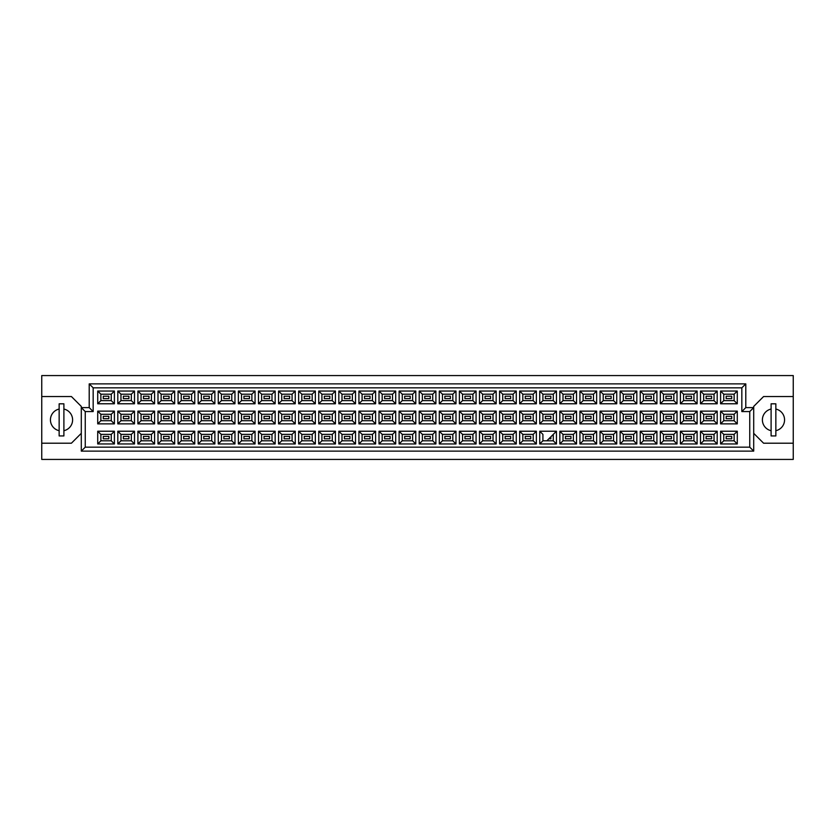 <?xml version="1.0" encoding="UTF-8"?>
<svg xmlns="http://www.w3.org/2000/svg" width="835" height="835" viewBox="0 0 835 835"><rect width="100%" height="100%" fill="white"/><g stroke="black" fill="none" stroke-linecap="round" stroke-linejoin="round"><path stroke-width="1.25" d="M771.102 409.056A11.074 11.074 0 0 0 771.102 430.693M41.75 443.208L41.75 459.427L793.25 459.427L793.25 375.573L41.75 375.573L41.75 443.208L71.413 443.208L81.298 433.323M753.702 433.323L763.587 443.208L793.25 443.208M59.149 409.056A11.074 11.074 0 0 0 59.149 430.693M793.25 396.541L763.587 396.541L753.702 406.426L753.702 451.119L81.298 451.119L81.298 406.426L71.413 396.541L41.75 396.541M85.254 411.571L81.298 407.616L89.209 407.616L89.209 383.881L745.791 383.881L745.791 407.616L753.702 407.616L749.746 411.571L741.835 411.571L741.835 387.837L93.165 387.837L93.165 411.571L85.254 411.571L85.254 447.163L749.746 447.163L749.746 411.571M63.898 430.693A11.074 11.074 0 0 0 63.898 409.056M775.851 430.693A11.074 11.074 0 0 0 775.851 409.056M731.71 438.782L726.168 438.782L726.168 436.402L731.71 436.402L731.71 438.782L726.168 438.782L726.168 436.402L731.71 436.402L731.71 438.782M731.71 418.69L726.168 418.69L726.168 416.31L731.71 416.31L731.71 418.69L726.168 418.69L726.168 416.31L731.71 416.31L731.71 418.69M731.71 398.598L726.168 398.598L726.168 396.218L731.71 396.218L731.71 398.598L726.168 398.598L726.168 396.218L731.71 396.218L731.71 398.598M711.618 438.782L706.076 438.782L706.076 436.402L711.618 436.402L711.618 438.782L706.076 438.782L706.076 436.402L711.618 436.402L711.618 438.782M711.618 418.69L706.076 418.69L706.076 416.31L711.618 416.31L711.618 418.69L706.076 418.69L706.076 416.31L711.618 416.31L711.618 418.69M711.618 398.598L706.076 398.598L706.076 396.218L711.618 396.218L711.618 398.598L706.076 398.598L706.076 396.218L711.618 396.218L711.618 398.598M691.516 438.782L685.984 438.782L685.984 436.402L691.516 436.402L691.516 438.782L685.984 438.782L685.984 436.402L691.516 436.402L691.516 438.782M691.516 418.69L685.984 418.69L685.984 416.31L691.516 416.31L691.516 418.69L685.984 418.69L685.984 416.31L691.516 416.31L691.516 418.69M691.516 398.598L685.984 398.598L685.984 396.218L691.516 396.218L691.516 398.598L685.984 398.598L685.984 396.218L691.516 396.218L691.516 398.598M671.423 438.782L665.892 438.782L665.892 436.402L671.423 436.402L671.423 438.782L665.892 438.782L665.892 436.402L671.423 436.402L671.423 438.782M671.423 418.69L665.892 418.69L665.892 416.31L671.423 416.31L671.423 418.69L665.892 418.69L665.892 416.31L671.423 416.31L671.423 418.69M671.423 398.598L665.892 398.598L665.892 396.218L671.423 396.218L671.423 398.598L665.892 398.598L665.892 396.218L671.423 396.218L671.423 398.598M651.331 438.782L645.799 438.782L645.799 436.402L651.331 436.402L651.331 438.782L645.799 438.782L645.799 436.402L651.331 436.402L651.331 438.782M651.331 418.69L645.799 418.69L645.799 416.31L651.331 416.31L651.331 418.69L645.799 418.69L645.799 416.31L651.331 416.31L651.331 418.69M651.331 398.598L645.799 398.598L645.799 396.218L651.331 396.218L651.331 398.598L645.799 398.598L645.799 396.218L651.331 396.218L651.331 398.598M631.239 438.782L625.707 438.782L625.707 436.402L631.239 436.402L631.239 438.782L625.707 438.782L625.707 436.402L631.239 436.402L631.239 438.782M631.239 418.69L625.707 418.69L625.707 416.31L631.239 416.31L631.239 418.69L625.707 418.69L625.707 416.31L631.239 416.31L631.239 418.69M631.239 398.598L625.707 398.598L625.707 396.218L631.239 396.218L631.239 398.598L625.707 398.598L625.707 396.218L631.239 396.218L631.239 398.598M611.147 438.782L605.615 438.782L605.615 436.402L611.147 436.402L611.147 438.782L605.615 438.782L605.615 436.402L611.147 436.402L611.147 438.782M611.147 418.69L605.615 418.69L605.615 416.31L611.147 416.31L611.147 418.69L605.615 418.69L605.615 416.31L611.147 416.31L611.147 418.69M611.147 398.598L605.615 398.598L605.615 396.218L611.147 396.218L611.147 398.598L605.615 398.598L605.615 396.218L611.147 396.218L611.147 398.598M591.055 438.782L585.523 438.782L585.523 436.402L591.055 436.402L591.055 438.782L585.523 438.782L585.523 436.402L591.055 436.402L591.055 438.782M591.055 418.69L585.523 418.69L585.523 416.31L591.055 416.31L591.055 418.69L585.523 418.69L585.523 416.31L591.055 416.31L591.055 418.69M591.055 398.598L585.523 398.598L585.523 396.218L591.055 396.218L591.055 398.598L585.523 398.598L585.523 396.218L591.055 396.218L591.055 398.598M570.963 438.782L565.431 438.782L565.431 436.402L570.963 436.402L570.963 438.782L565.431 438.782L565.431 436.402L570.963 436.402L570.963 438.782M570.963 418.69L565.431 418.69L565.431 416.31L570.963 416.31L570.963 418.69L565.431 418.69L565.431 416.31L570.963 416.31L570.963 418.69M570.963 398.598L565.431 398.598L565.431 396.218L570.963 396.218L570.963 398.598L565.431 398.598L565.431 396.218L570.963 396.218L570.963 398.598M550.87 438.782L548.898 438.782L550.87 438.782L550.87 436.799L550.87 438.782M550.87 418.69L545.338 418.69L545.338 416.31L550.87 416.31L550.87 418.69L545.338 418.69L545.338 416.31L550.87 416.31L550.87 418.69M550.87 398.598L545.338 398.598L545.338 396.218L550.87 396.218L550.87 398.598L545.338 398.598L545.338 396.218L550.87 396.218L550.87 398.598M530.778 438.782L525.246 438.782L525.246 436.402L530.778 436.402L530.778 438.782L525.246 438.782L525.246 436.402L530.778 436.402L530.778 438.782M530.778 418.69L525.246 418.69L525.246 416.31L530.778 416.31L530.778 418.69L525.246 418.69L525.246 416.31L530.778 416.31L530.778 418.69M530.778 398.598L525.246 398.598L525.246 396.218L530.778 396.218L530.778 398.598L525.246 398.598L525.246 396.218L530.778 396.218L530.778 398.598M510.686 438.782L505.144 438.782L505.144 436.402L510.686 436.402L510.686 438.782L505.144 438.782L505.144 436.402L510.686 436.402L510.686 438.782M510.686 418.69L505.144 418.69L505.144 416.31L510.686 416.31L510.686 418.69L505.144 418.69L505.144 416.31L510.686 416.31L510.686 418.69M510.686 398.598L505.144 398.598L505.144 396.218L510.686 396.218L510.686 398.598L505.144 398.598L505.144 396.218L510.686 396.218L510.686 398.598M490.594 438.782L485.052 438.782L485.052 436.402L490.594 436.402L490.594 438.782L485.052 438.782L485.052 436.402L490.594 436.402L490.594 438.782M490.594 418.69L485.052 418.69L485.052 416.31L490.594 416.31L490.594 418.69L485.052 418.69L485.052 416.31L490.594 416.31L490.594 418.69M490.594 398.598L485.052 398.598L485.052 396.218L490.594 396.218L490.594 398.598L485.052 398.598L485.052 396.218L490.594 396.218L490.594 398.598M470.502 438.782L464.959 438.782L464.959 436.402L470.502 436.402L470.502 438.782L464.959 438.782L464.959 436.402L470.502 436.402L470.502 438.782M470.502 418.69L464.959 418.69L464.959 416.31L470.502 416.31L470.502 418.69L464.959 418.69L464.959 416.31L470.502 416.31L470.502 418.69M470.502 398.598L464.959 398.598L464.959 396.218L470.502 396.218L470.502 398.598L464.959 398.598L464.959 396.218L470.502 396.218L470.502 398.598M450.409 438.782L444.867 438.782L444.867 436.402L450.409 436.402L450.409 438.782L444.867 438.782L444.867 436.402L450.409 436.402L450.409 438.782M450.409 418.69L444.867 418.69L444.867 416.31L450.409 416.31L450.409 418.69L444.867 418.69L444.867 416.31L450.409 416.31L450.409 418.69M450.409 398.598L444.867 398.598L444.867 396.218L450.409 396.218L450.409 398.598L444.867 398.598L444.867 396.218L450.409 396.218L450.409 398.598M430.317 438.782L424.775 438.782L424.775 436.402L430.317 436.402L430.317 438.782L424.775 438.782L424.775 436.402L430.317 436.402L430.317 438.782M430.317 418.69L424.775 418.69L424.775 416.31L430.317 416.31L430.317 418.69L424.775 418.69L424.775 416.31L430.317 416.31L430.317 418.69M430.317 398.598L424.775 398.598L424.775 396.218L430.317 396.218L430.317 398.598L424.775 398.598L424.775 396.218L430.317 396.218L430.317 398.598M410.225 438.782L404.683 438.782L404.683 436.402L410.225 436.402L410.225 438.782L404.683 438.782L404.683 436.402L410.225 436.402L410.225 438.782M410.225 418.69L404.683 418.69L404.683 416.31L410.225 416.31L410.225 418.69L404.683 418.69L404.683 416.31L410.225 416.31L410.225 418.69M410.225 398.598L404.683 398.598L404.683 396.218L410.225 396.218L410.225 398.598L404.683 398.598L404.683 396.218L410.225 396.218L410.225 398.598M390.133 438.782L384.591 438.782L384.591 436.402L390.133 436.402L390.133 438.782L384.591 438.782L384.591 436.402L390.133 436.402L390.133 438.782M390.133 418.69L384.591 418.69L384.591 416.31L390.133 416.31L390.133 418.69L384.591 418.69L384.591 416.31L390.133 416.31L390.133 418.69M390.133 398.598L384.591 398.598L384.591 396.218L390.133 396.218L390.133 398.598L384.591 398.598L384.591 396.218L390.133 396.218L390.133 398.598M370.041 438.782L364.498 438.782L364.498 436.402L370.041 436.402L370.041 438.782L364.498 438.782L364.498 436.402L370.041 436.402L370.041 438.782M370.041 418.69L364.498 418.69L364.498 416.31L370.041 416.31L370.041 418.69L364.498 418.69L364.498 416.31L370.041 416.31L370.041 418.69M370.041 398.598L364.498 398.598L364.498 396.218L370.041 396.218L370.041 398.598L364.498 398.598L364.498 396.218L370.041 396.218L370.041 398.598M349.948 438.782L344.406 438.782L344.406 436.402L349.948 436.402L349.948 438.782L344.406 438.782L344.406 436.402L349.948 436.402L349.948 438.782M349.948 418.69L344.406 418.69L344.406 416.31L349.948 416.31L349.948 418.69L344.406 418.69L344.406 416.31L349.948 416.31L349.948 418.69M349.948 398.598L344.406 398.598L344.406 396.218L349.948 396.218L349.948 398.598L344.406 398.598L344.406 396.218L349.948 396.218L349.948 398.598M329.856 438.782L324.314 438.782L324.314 436.402L329.856 436.402L329.856 438.782L324.314 438.782L324.314 436.402L329.856 436.402L329.856 438.782M329.856 418.69L324.314 418.69L324.314 416.31L329.856 416.31L329.856 418.69L324.314 418.69L324.314 416.31L329.856 416.31L329.856 418.69M329.856 398.598L324.314 398.598L324.314 396.218L329.856 396.218L329.856 398.598L324.314 398.598L324.314 396.218L329.856 396.218L329.856 398.598M309.754 438.782L304.222 438.782L304.222 436.402L309.754 436.402L309.754 438.782L304.222 438.782L304.222 436.402L309.754 436.402L309.754 438.782M309.754 418.69L304.222 418.69L304.222 416.31L309.754 416.31L309.754 418.69L304.222 418.69L304.222 416.31L309.754 416.31L309.754 418.69M309.754 398.598L304.222 398.598L304.222 396.218L309.754 396.218L309.754 398.598L304.222 398.598L304.222 396.218L309.754 396.218L309.754 398.598M289.661 438.782L284.13 438.782L284.13 436.402L289.661 436.402L289.661 438.782L284.13 438.782L284.13 436.402L289.661 436.402L289.661 438.782M289.661 418.69L284.13 418.69L284.13 416.31L289.661 416.31L289.661 418.69L284.13 418.69L284.13 416.31L289.661 416.31L289.661 418.69M289.661 398.598L284.13 398.598L284.13 396.218L289.661 396.218L289.661 398.598L284.13 398.598L284.13 396.218L289.661 396.218L289.661 398.598M269.569 438.782L264.037 438.782L264.037 436.402L269.569 436.402L269.569 438.782L264.037 438.782L264.037 436.402L269.569 436.402L269.569 438.782M269.569 418.69L264.037 418.69L264.037 416.31L269.569 416.31L269.569 418.69L264.037 418.69L264.037 416.31L269.569 416.31L269.569 418.69M269.569 398.598L264.037 398.598L264.037 396.218L269.569 396.218L269.569 398.598L264.037 398.598L264.037 396.218L269.569 396.218L269.569 398.598M249.477 438.782L243.945 438.782L243.945 436.402L249.477 436.402L249.477 438.782L243.945 438.782L243.945 436.402L249.477 436.402L249.477 438.782M249.477 418.69L243.945 418.69L243.945 416.31L249.477 416.31L249.477 418.69L243.945 418.69L243.945 416.31L249.477 416.31L249.477 418.69M249.477 398.598L243.945 398.598L243.945 396.218L249.477 396.218L249.477 398.598L243.945 398.598L243.945 396.218L249.477 396.218L249.477 398.598M229.385 438.782L223.853 438.782L223.853 436.402L229.385 436.402L229.385 438.782L223.853 438.782L223.853 436.402L229.385 436.402L229.385 438.782M229.385 418.69L223.853 418.69L223.853 416.31L229.385 416.31L229.385 418.69L223.853 418.69L223.853 416.31L229.385 416.31L229.385 418.69M229.385 398.598L223.853 398.598L223.853 396.218L229.385 396.218L229.385 398.598L223.853 398.598L223.853 396.218L229.385 396.218L229.385 398.598M209.293 438.782L203.761 438.782L203.761 436.402L209.293 436.402L209.293 438.782L203.761 438.782L203.761 436.402L209.293 436.402L209.293 438.782M209.293 418.69L203.761 418.69L203.761 416.31L209.293 416.31L209.293 418.69L203.761 418.69L203.761 416.31L209.293 416.31L209.293 418.69M209.293 398.598L203.761 398.598L203.761 396.218L209.293 396.218L209.293 398.598L203.761 398.598L203.761 396.218L209.293 396.218L209.293 398.598M189.201 438.782L183.669 438.782L183.669 436.402L189.201 436.402L189.201 438.782L183.669 438.782L183.669 436.402L189.201 436.402L189.201 438.782M189.201 418.69L183.669 418.69L183.669 416.31L189.201 416.31L189.201 418.69L183.669 418.69L183.669 416.31L189.201 416.31L189.201 418.69M189.201 398.598L183.669 398.598L183.669 396.218L189.201 396.218L189.201 398.598L183.669 398.598L183.669 396.218L189.201 396.218L189.201 398.598M169.108 438.782L163.576 438.782L163.576 436.402L169.108 436.402L169.108 438.782L163.576 438.782L163.576 436.402L169.108 436.402L169.108 438.782M169.108 418.69L163.576 418.69L163.576 416.31L169.108 416.31L169.108 418.69L163.576 418.69L163.576 416.31L169.108 416.31L169.108 418.69M169.108 398.598L163.576 398.598L163.576 396.218L169.108 396.218L169.108 398.598L163.576 398.598L163.576 396.218L169.108 396.218L169.108 398.598M149.016 438.782L143.484 438.782L143.484 436.402L149.016 436.402L149.016 438.782L143.484 438.782L143.484 436.402L149.016 436.402L149.016 438.782M149.016 418.69L143.484 418.69L143.484 416.31L149.016 416.31L149.016 418.69L143.484 418.69L143.484 416.31L149.016 416.31L149.016 418.69M149.016 398.598L143.484 398.598L143.484 396.218L149.016 396.218L149.016 398.598L143.484 398.598L143.484 396.218L149.016 396.218L149.016 398.598M128.924 438.782L123.382 438.782L123.382 436.402L128.924 436.402L128.924 438.782L123.382 438.782L123.382 436.402L128.924 436.402L128.924 438.782M128.924 418.69L123.382 418.69L123.382 416.31L128.924 416.31L128.924 418.69L123.382 418.69L123.382 416.31L128.924 416.31L128.924 418.69M128.924 398.598L123.382 398.598L123.382 396.218L128.924 396.218L128.924 398.598L123.382 398.598L123.382 396.218L128.924 396.218L128.924 398.598M108.832 438.782L103.289 438.782L103.289 436.402L108.832 436.402L108.832 438.782L103.289 438.782L103.289 436.402L108.832 436.402L108.832 438.782M108.832 418.69L103.289 418.69L103.289 416.31L108.832 416.31L108.832 418.69L103.289 418.69L103.289 416.31L108.832 416.31L108.832 418.69M108.832 398.598L103.289 398.598L103.289 396.218L108.832 396.218L108.832 398.598L103.289 398.598L103.289 396.218L108.832 396.218L108.832 398.598M100.878 394.203L100.878 400.612L111.243 400.612L111.243 394.203L100.878 394.203L97.716 391.041L114.405 391.041L114.405 403.775L111.243 400.612M111.243 394.203L114.405 391.041M737.284 443.959L720.595 443.959L720.595 431.225L737.284 431.225L737.284 443.959L734.122 440.796L734.122 434.388L723.757 434.388L723.757 440.796L734.122 440.796M737.284 423.867L720.595 423.867L720.595 411.133L737.284 411.133L737.284 423.867L734.122 420.704L734.122 414.296L723.757 414.296L723.757 420.704L734.122 420.704M737.284 403.775L720.595 403.775L720.595 391.041L737.284 391.041L737.284 403.775L734.122 400.612L734.122 394.203L723.757 394.203L723.757 400.612L734.122 400.612M717.192 443.959L700.502 443.959L700.502 431.225L717.192 431.225L717.192 443.959L714.029 440.796L714.029 434.388L703.665 434.388L703.665 440.796L714.029 440.796M717.192 423.867L700.502 423.867L700.502 411.133L717.192 411.133L717.192 423.867L714.029 420.704L714.029 414.296L703.665 414.296L703.665 420.704L714.029 420.704M717.192 403.775L700.502 403.775L700.502 391.041L717.192 391.041L717.192 403.775L714.029 400.612L714.029 394.203L703.665 394.203L703.665 400.612L714.029 400.612M697.1 443.959L680.41 443.959L680.41 431.225L697.1 431.225L697.1 443.959L693.937 440.796L693.937 434.388L683.573 434.388L683.573 440.796L693.937 440.796M697.1 423.867L680.41 423.867L680.41 411.133L697.1 411.133L697.1 423.867L693.937 420.704L693.937 414.296L683.573 414.296L683.573 420.704L693.937 420.704M697.1 403.775L680.41 403.775L680.41 391.041L697.1 391.041L697.1 403.775L693.937 400.612L693.937 394.203L683.573 394.203L683.573 400.612L693.937 400.612M677.008 443.959L660.318 443.959L660.318 431.225L677.008 431.225L677.008 443.959L673.845 440.796L673.845 434.388L663.481 434.388L663.481 440.796L673.845 440.796M677.008 423.867L660.318 423.867L660.318 411.133L677.008 411.133L677.008 423.867L673.845 420.704L673.845 414.296L663.481 414.296L663.481 420.704L673.845 420.704M677.008 403.775L660.318 403.775L660.318 391.041L677.008 391.041L677.008 403.775L673.845 400.612L673.845 394.203L663.481 394.203L663.481 400.612L673.845 400.612M656.915 443.959L640.226 443.959L640.226 431.225L656.915 431.225L656.915 443.959L653.753 440.796L653.753 434.388L643.388 434.388L643.388 440.796L653.753 440.796M656.915 423.867L640.226 423.867L640.226 411.133L656.915 411.133L656.915 423.867L653.753 420.704L653.753 414.296L643.388 414.296L643.388 420.704L653.753 420.704M656.915 403.775L640.226 403.775L640.226 391.041L656.915 391.041L656.915 403.775L653.753 400.612L653.753 394.203L643.388 394.203L643.388 400.612L653.753 400.612M636.823 443.959L620.123 443.959L620.123 431.225L636.823 431.225L636.823 443.959L633.65 440.796L633.65 434.388L623.296 434.388L623.296 440.796L633.65 440.796M636.823 423.867L620.123 423.867L620.123 411.133L636.823 411.133L636.823 423.867L633.65 420.704L633.65 414.296L623.296 414.296L623.296 420.704L633.65 420.704M636.823 403.775L620.123 403.775L620.123 391.041L636.823 391.041L636.823 403.775L633.65 400.612L633.65 394.203L623.296 394.203L623.296 400.612L633.65 400.612M616.731 443.959L600.031 443.959L600.031 431.225L616.731 431.225L616.731 443.959L613.558 440.796L613.558 434.388L603.204 434.388L603.204 440.796L613.558 440.796M616.731 423.867L600.031 423.867L600.031 411.133L616.731 411.133L616.731 423.867L613.558 420.704L613.558 414.296L603.204 414.296L603.204 420.704L613.558 420.704M616.731 403.775L600.031 403.775L600.031 391.041L616.731 391.041L616.731 403.775L613.558 400.612L613.558 394.203L603.204 394.203L603.204 400.612L613.558 400.612M596.639 443.959L579.939 443.959L579.939 431.225L596.639 431.225L596.639 443.959L593.466 440.796L593.466 434.388L583.112 434.388L583.112 440.796L593.466 440.796M596.639 423.867L579.939 423.867L579.939 411.133L596.639 411.133L596.639 423.867L593.466 420.704L593.466 414.296L583.112 414.296L583.112 420.704L593.466 420.704M596.639 403.775L579.939 403.775L579.939 391.041L596.639 391.041L596.639 403.775L593.466 400.612L593.466 394.203L583.112 394.203L583.112 400.612L593.466 400.612M576.536 443.959L559.847 443.959L559.847 431.225L576.536 431.225L576.536 443.959L573.374 440.796L573.374 434.388L563.009 434.388L563.009 440.796L573.374 440.796M576.536 423.867L559.847 423.867L559.847 411.133L576.536 411.133L576.536 423.867L573.374 420.704L573.374 414.296L563.009 414.296L563.009 420.704L573.374 420.704M576.536 403.775L559.847 403.775L559.847 391.041L576.536 391.041L576.536 403.775L573.374 400.612L573.374 394.203L563.009 394.203L563.009 400.612L573.374 400.612M556.444 443.959L539.754 443.959L539.754 431.225L556.444 431.225L556.444 443.959L553.281 440.796L553.281 434.388M556.444 423.867L539.754 423.867L539.754 411.133L556.444 411.133L556.444 423.867L553.281 420.704L553.281 414.296L542.917 414.296L542.917 420.704L553.281 420.704M556.444 403.775L539.754 403.775L539.754 391.041L556.444 391.041L556.444 403.775L553.281 400.612L553.281 394.203L542.917 394.203L542.917 400.612L553.281 400.612M536.352 443.959L519.662 443.959L519.662 431.225L536.352 431.225L536.352 443.959L533.189 440.796L533.189 434.388L522.825 434.388L522.825 440.796L533.189 440.796M536.352 423.867L519.662 423.867L519.662 411.133L536.352 411.133L536.352 423.867L533.189 420.704L533.189 414.296L522.825 414.296L522.825 420.704L533.189 420.704M536.352 403.775L519.662 403.775L519.662 391.041L536.352 391.041L536.352 403.775L533.189 400.612L533.189 394.203L522.825 394.203L522.825 400.612L533.189 400.612M516.26 443.959L499.57 443.959L499.57 431.225L516.26 431.225L516.26 443.959L513.097 440.796L513.097 434.388L502.733 434.388L502.733 440.796L513.097 440.796M516.26 423.867L499.57 423.867L499.57 411.133L516.26 411.133L516.26 423.867L513.097 420.704L513.097 414.296L502.733 414.296L502.733 420.704L513.097 420.704M516.26 403.775L499.57 403.775L499.57 391.041L516.26 391.041L516.26 403.775L513.097 400.612L513.097 394.203L502.733 394.203L502.733 400.612L513.097 400.612M496.167 443.959L479.478 443.959L479.478 431.225L496.167 431.225L496.167 443.959L493.005 440.796L493.005 434.388L482.64 434.388L482.64 440.796L493.005 440.796M496.167 423.867L479.478 423.867L479.478 411.133L496.167 411.133L496.167 423.867L493.005 420.704L493.005 414.296L482.64 414.296L482.64 420.704L493.005 420.704M496.167 403.775L479.478 403.775L479.478 391.041L496.167 391.041L496.167 403.775L493.005 400.612L493.005 394.203L482.64 394.203L482.64 400.612L493.005 400.612M476.075 443.959L459.386 443.959L459.386 431.225L476.075 431.225L476.075 443.959L472.913 440.796L472.913 434.388L462.548 434.388L462.548 440.796L472.913 440.796M476.075 423.867L459.386 423.867L459.386 411.133L476.075 411.133L476.075 423.867L472.913 420.704L472.913 414.296L462.548 414.296L462.548 420.704L472.913 420.704M476.075 403.775L459.386 403.775L459.386 391.041L476.075 391.041L476.075 403.775L472.913 400.612L472.913 394.203L462.548 394.203L462.548 400.612L472.913 400.612M455.983 443.959L439.293 443.959L439.293 431.225L455.983 431.225L455.983 443.959L452.82 440.796L452.82 434.388L442.456 434.388L442.456 440.796L452.82 440.796M455.983 423.867L439.293 423.867L439.293 411.133L455.983 411.133L455.983 423.867L452.82 420.704L452.82 414.296L442.456 414.296L442.456 420.704L452.82 420.704M455.983 403.775L439.293 403.775L439.293 391.041L455.983 391.041L455.983 403.775L452.82 400.612L452.82 394.203L442.456 394.203L442.456 400.612L452.82 400.612M435.891 443.959L419.201 443.959L419.201 431.225L435.891 431.225L435.891 443.959L432.728 440.796L432.728 434.388L422.364 434.388L422.364 440.796L432.728 440.796M435.891 423.867L419.201 423.867L419.201 411.133L435.891 411.133L435.891 423.867L432.728 420.704L432.728 414.296L422.364 414.296L422.364 420.704L432.728 420.704M435.891 403.775L419.201 403.775L419.201 391.041L435.891 391.041L435.891 403.775L432.728 400.612L432.728 394.203L422.364 394.203L422.364 400.612L432.728 400.612M415.799 443.959L399.109 443.959L399.109 431.225L415.799 431.225L415.799 443.959L412.636 440.796L412.636 434.388L402.272 434.388L402.272 440.796L412.636 440.796M415.799 423.867L399.109 423.867L399.109 411.133L415.799 411.133L415.799 423.867L412.636 420.704L412.636 414.296L402.272 414.296L402.272 420.704L412.636 420.704M415.799 403.775L399.109 403.775L399.109 391.041L415.799 391.041L415.799 403.775L412.636 400.612L412.636 394.203L402.272 394.203L402.272 400.612L412.636 400.612M395.707 443.959L379.017 443.959L379.017 431.225L395.707 431.225L395.707 443.959L392.544 440.796L392.544 434.388L382.18 434.388L382.18 440.796L392.544 440.796M395.707 423.867L379.017 423.867L379.017 411.133L395.707 411.133L395.707 423.867L392.544 420.704L392.544 414.296L382.18 414.296L382.18 420.704L392.544 420.704M395.707 403.775L379.017 403.775L379.017 391.041L395.707 391.041L395.707 403.775L392.544 400.612L392.544 394.203L382.18 394.203L382.18 400.612L392.544 400.612M375.614 443.959L358.925 443.959L358.925 431.225L375.614 431.225L375.614 443.959L372.452 440.796L372.452 434.388L362.087 434.388L362.087 440.796L372.452 440.796M375.614 423.867L358.925 423.867L358.925 411.133L375.614 411.133L375.614 423.867L372.452 420.704L372.452 414.296L362.087 414.296L362.087 420.704L372.452 420.704M375.614 403.775L358.925 403.775L358.925 391.041L375.614 391.041L375.614 403.775L372.452 400.612L372.452 394.203L362.087 394.203L362.087 400.612L372.452 400.612M355.522 443.959L338.833 443.959L338.833 431.225L355.522 431.225L355.522 443.959L352.36 440.796L352.36 434.388L341.995 434.388L341.995 440.796L352.36 440.796M355.522 423.867L338.833 423.867L338.833 411.133L355.522 411.133L355.522 423.867L352.36 420.704L352.36 414.296L341.995 414.296L341.995 420.704L352.36 420.704M355.522 403.775L338.833 403.775L338.833 391.041L355.522 391.041L355.522 403.775L352.36 400.612L352.36 394.203L341.995 394.203L341.995 400.612L352.36 400.612M335.43 443.959L318.74 443.959L318.74 431.225L335.43 431.225L335.43 443.959L332.267 440.796L332.267 434.388L321.903 434.388L321.903 440.796L332.267 440.796M335.43 423.867L318.74 423.867L318.74 411.133L335.43 411.133L335.43 423.867L332.267 420.704L332.267 414.296L321.903 414.296L321.903 420.704L332.267 420.704M335.43 403.775L318.74 403.775L318.74 391.041L335.43 391.041L335.43 403.775L332.267 400.612L332.267 394.203L321.903 394.203L321.903 400.612L332.267 400.612M315.338 443.959L298.648 443.959L298.648 431.225L315.338 431.225L315.338 443.959L312.175 440.796L312.175 434.388L301.811 434.388L301.811 440.796L312.175 440.796M315.338 423.867L298.648 423.867L298.648 411.133L315.338 411.133L315.338 423.867L312.175 420.704L312.175 414.296L301.811 414.296L301.811 420.704L312.175 420.704M315.338 403.775L298.648 403.775L298.648 391.041L315.338 391.041L315.338 403.775L312.175 400.612L312.175 394.203L301.811 394.203L301.811 400.612L312.175 400.612M295.246 443.959L278.556 443.959L278.556 431.225L295.246 431.225L295.246 443.959L292.083 440.796L292.083 434.388L281.719 434.388L281.719 440.796L292.083 440.796M295.246 423.867L278.556 423.867L278.556 411.133L295.246 411.133L295.246 423.867L292.083 420.704L292.083 414.296L281.719 414.296L281.719 420.704L292.083 420.704M295.246 403.775L278.556 403.775L278.556 391.041L295.246 391.041L295.246 403.775L292.083 400.612L292.083 394.203L281.719 394.203L281.719 400.612L292.083 400.612M275.153 443.959L258.464 443.959L258.464 431.225L275.153 431.225L275.153 443.959L271.991 440.796L271.991 434.388L261.626 434.388L261.626 440.796L271.991 440.796M275.153 423.867L258.464 423.867L258.464 411.133L275.153 411.133L275.153 423.867L271.991 420.704L271.991 414.296L261.626 414.296L261.626 420.704L271.991 420.704M275.153 403.775L258.464 403.775L258.464 391.041L275.153 391.041L275.153 403.775L271.991 400.612L271.991 394.203L261.626 394.203L261.626 400.612L271.991 400.612M255.061 443.959L238.361 443.959L238.361 431.225L255.061 431.225L255.061 443.959L251.888 440.796L251.888 434.388L241.534 434.388L241.534 440.796L251.888 440.796M255.061 423.867L238.361 423.867L238.361 411.133L255.061 411.133L255.061 423.867L251.888 420.704L251.888 414.296L241.534 414.296L241.534 420.704L251.888 420.704M255.061 403.775L238.361 403.775L238.361 391.041L255.061 391.041L255.061 403.775L251.888 400.612L251.888 394.203L241.534 394.203L241.534 400.612L251.888 400.612M234.969 443.959L218.269 443.959L218.269 431.225L234.969 431.225L234.969 443.959L231.796 440.796L231.796 434.388L221.442 434.388L221.442 440.796L231.796 440.796M234.969 423.867L218.269 423.867L218.269 411.133L234.969 411.133L234.969 423.867L231.796 420.704L231.796 414.296L221.442 414.296L221.442 420.704L231.796 420.704M234.969 403.775L218.269 403.775L218.269 391.041L234.969 391.041L234.969 403.775L231.796 400.612L231.796 394.203L221.442 394.203L221.442 400.612L231.796 400.612M214.877 443.959L198.177 443.959L198.177 431.225L214.877 431.225L214.877 443.959L211.704 440.796L211.704 434.388L201.35 434.388L201.35 440.796L211.704 440.796M214.877 423.867L198.177 423.867L198.177 411.133L214.877 411.133L214.877 423.867L211.704 420.704L211.704 414.296L201.35 414.296L201.35 420.704L211.704 420.704M214.877 403.775L198.177 403.775L198.177 391.041L214.877 391.041L214.877 403.775L211.704 400.612L211.704 394.203L201.35 394.203L201.35 400.612L211.704 400.612M194.774 443.959L178.085 443.959L178.085 431.225L194.774 431.225L194.774 443.959L191.612 440.796L191.612 434.388L181.247 434.388L181.247 440.796L191.612 440.796M194.774 423.867L178.085 423.867L178.085 411.133L194.774 411.133L194.774 423.867L191.612 420.704L191.612 414.296L181.247 414.296L181.247 420.704L191.612 420.704M194.774 403.775L178.085 403.775L178.085 391.041L194.774 391.041L194.774 403.775L191.612 400.612L191.612 394.203L181.247 394.203L181.247 400.612L191.612 400.612M174.682 443.959L157.992 443.959L157.992 431.225L174.682 431.225L174.682 443.959L171.519 440.796L171.519 434.388L161.155 434.388L161.155 440.796L171.519 440.796M174.682 423.867L157.992 423.867L157.992 411.133L174.682 411.133L174.682 423.867L171.519 420.704L171.519 414.296L161.155 414.296L161.155 420.704L171.519 420.704M174.682 403.775L157.992 403.775L157.992 391.041L174.682 391.041L174.682 403.775L171.519 400.612L171.519 394.203L161.155 394.203L161.155 400.612L171.519 400.612M154.59 443.959L137.9 443.959L137.9 431.225L154.59 431.225L154.59 443.959L151.427 440.796L151.427 434.388L141.063 434.388L141.063 440.796L151.427 440.796M154.59 423.867L137.9 423.867L137.9 411.133L154.59 411.133L154.59 423.867L151.427 420.704L151.427 414.296L141.063 414.296L141.063 420.704L151.427 420.704M154.59 403.775L137.9 403.775L137.9 391.041L154.59 391.041L154.59 403.775L151.427 400.612L151.427 394.203L141.063 394.203L141.063 400.612L151.427 400.612M134.498 443.959L117.808 443.959L117.808 431.225L134.498 431.225L134.498 443.959L131.335 440.796L131.335 434.388L120.971 434.388L120.971 440.796L131.335 440.796M134.498 423.867L117.808 423.867L117.808 411.133L134.498 411.133L134.498 423.867L131.335 420.704L131.335 414.296L120.971 414.296L120.971 420.704L131.335 420.704M134.498 403.775L117.808 403.775L117.808 391.041L134.498 391.041L134.498 403.775L131.335 400.612L131.335 394.203L120.971 394.203L120.971 400.612L131.335 400.612M114.405 443.959L97.716 443.959L97.716 431.225L114.405 431.225L114.405 443.959L111.243 440.796L111.243 434.388L100.878 434.388L100.878 440.796L111.243 440.796M114.405 423.867L97.716 423.867L97.716 411.133L114.405 411.133L114.405 423.867L111.243 420.704L111.243 414.296L100.878 414.296L100.878 420.704L111.243 420.704M114.405 403.775L97.716 403.775L97.716 391.041M97.716 403.775L100.878 400.612M539.754 431.225L542.917 434.388L542.917 440.796L553.281 440.796M111.243 414.296L114.405 411.133M100.878 414.296L97.716 411.133M97.716 423.867L100.878 420.704M111.243 434.388L114.405 431.225M100.878 434.388L97.716 431.225M97.716 443.959L100.878 440.796M131.335 394.203L134.498 391.041M120.971 394.203L117.808 391.041M117.808 403.775L120.971 400.612M131.335 414.296L134.498 411.133M120.971 414.296L117.808 411.133M117.808 423.867L120.971 420.704M131.335 434.388L134.498 431.225M120.971 434.388L117.808 431.225M117.808 443.959L120.971 440.796M151.427 394.203L154.59 391.041M141.063 394.203L137.9 391.041M137.9 403.775L141.063 400.612M151.427 414.296L154.59 411.133M141.063 414.296L137.9 411.133M137.9 423.867L141.063 420.704M151.427 434.388L154.59 431.225M141.063 434.388L137.9 431.225M137.9 443.959L141.063 440.796M171.519 394.203L174.682 391.041M161.155 394.203L157.992 391.041M157.992 403.775L161.155 400.612M171.519 414.296L174.682 411.133M161.155 414.296L157.992 411.133M157.992 423.867L161.155 420.704M171.519 434.388L174.682 431.225M161.155 434.388L157.992 431.225M157.992 443.959L161.155 440.796M191.612 394.203L194.774 391.041M181.247 394.203L178.085 391.041M178.085 403.775L181.247 400.612M191.612 414.296L194.774 411.133M181.247 414.296L178.085 411.133M178.085 423.867L181.247 420.704M191.612 434.388L194.774 431.225M181.247 434.388L178.085 431.225M178.085 443.959L181.247 440.796M211.704 394.203L214.877 391.041M201.35 394.203L198.177 391.041M198.177 403.775L201.35 400.612M211.704 414.296L214.877 411.133M201.35 414.296L198.177 411.133M198.177 423.867L201.35 420.704M211.704 434.388L214.877 431.225M201.35 434.388L198.177 431.225M198.177 443.959L201.35 440.796M231.796 394.203L234.969 391.041M221.442 394.203L218.269 391.041M218.269 403.775L221.442 400.612M231.796 414.296L234.969 411.133M221.442 414.296L218.269 411.133M218.269 423.867L221.442 420.704M231.796 434.388L234.969 431.225M221.442 434.388L218.269 431.225M218.269 443.959L221.442 440.796M251.888 394.203L255.061 391.041M241.534 394.203L238.361 391.041M238.361 403.775L241.534 400.612M251.888 414.296L255.061 411.133M241.534 414.296L238.361 411.133M238.361 423.867L241.534 420.704M251.888 434.388L255.061 431.225M241.534 434.388L238.361 431.225M238.361 443.959L241.534 440.796M271.991 394.203L275.153 391.041M261.626 394.203L258.464 391.041M258.464 403.775L261.626 400.612M271.991 414.296L275.153 411.133M261.626 414.296L258.464 411.133M258.464 423.867L261.626 420.704M271.991 434.388L275.153 431.225M261.626 434.388L258.464 431.225M258.464 443.959L261.626 440.796M292.083 394.203L295.246 391.041M281.719 394.203L278.556 391.041M278.556 403.775L281.719 400.612M292.083 414.296L295.246 411.133M281.719 414.296L278.556 411.133M278.556 423.867L281.719 420.704M292.083 434.388L295.246 431.225M281.719 434.388L278.556 431.225M278.556 443.959L281.719 440.796M312.175 394.203L315.338 391.041M301.811 394.203L298.648 391.041M298.648 403.775L301.811 400.612M312.175 414.296L315.338 411.133M301.811 414.296L298.648 411.133M298.648 423.867L301.811 420.704M312.175 434.388L315.338 431.225M301.811 434.388L298.648 431.225M298.648 443.959L301.811 440.796M332.267 394.203L335.43 391.041M321.903 394.203L318.74 391.041M318.74 403.775L321.903 400.612M332.267 414.296L335.43 411.133M321.903 414.296L318.74 411.133M318.74 423.867L321.903 420.704M332.267 434.388L335.43 431.225M321.903 434.388L318.74 431.225M318.74 443.959L321.903 440.796M352.36 394.203L355.522 391.041M341.995 394.203L338.833 391.041M338.833 403.775L341.995 400.612M352.36 414.296L355.522 411.133M341.995 414.296L338.833 411.133M338.833 423.867L341.995 420.704M352.36 434.388L355.522 431.225M341.995 434.388L338.833 431.225M338.833 443.959L341.995 440.796M372.452 394.203L375.614 391.041M362.087 394.203L358.925 391.041M358.925 403.775L362.087 400.612M372.452 414.296L375.614 411.133M362.087 414.296L358.925 411.133M358.925 423.867L362.087 420.704M372.452 434.388L375.614 431.225M362.087 434.388L358.925 431.225M358.925 443.959L362.087 440.796M392.544 394.203L395.707 391.041M382.18 394.203L379.017 391.041M379.017 403.775L382.18 400.612M392.544 414.296L395.707 411.133M382.18 414.296L379.017 411.133M379.017 423.867L382.18 420.704M392.544 434.388L395.707 431.225M382.18 434.388L379.017 431.225M379.017 443.959L382.18 440.796M412.636 394.203L415.799 391.041M402.272 394.203L399.109 391.041M399.109 403.775L402.272 400.612M412.636 414.296L415.799 411.133M402.272 414.296L399.109 411.133M399.109 423.867L402.272 420.704M412.636 434.388L415.799 431.225M402.272 434.388L399.109 431.225M399.109 443.959L402.272 440.796M432.728 394.203L435.891 391.041M422.364 394.203L419.201 391.041M419.201 403.775L422.364 400.612M432.728 414.296L435.891 411.133M422.364 414.296L419.201 411.133M419.201 423.867L422.364 420.704M419.201 431.225L422.364 434.388L432.728 434.388L435.891 431.225M419.201 443.959L422.364 440.796M452.82 394.203L455.983 391.041M442.456 394.203L439.293 391.041M439.293 403.775L442.456 400.612M452.82 414.296L455.983 411.133M442.456 414.296L439.293 411.133M439.293 423.867L442.456 420.704M439.293 431.225L442.456 434.388L452.82 434.388L455.983 431.225M439.293 443.959L442.456 440.796M472.913 394.203L476.075 391.041M462.548 394.203L459.386 391.041M459.386 403.775L462.548 400.612M472.913 414.296L476.075 411.133M462.548 414.296L459.386 411.133M459.386 423.867L462.548 420.704M459.386 431.225L462.548 434.388L472.913 434.388L476.075 431.225M459.386 443.959L462.548 440.796M493.005 394.203L496.167 391.041M482.64 394.203L479.478 391.041M479.478 403.775L482.64 400.612M493.005 414.296L496.167 411.133M482.64 414.296L479.478 411.133M479.478 423.867L482.64 420.704M479.478 431.225L482.64 434.388L493.005 434.388L496.167 431.225M479.478 443.959L482.64 440.796M513.097 394.203L516.26 391.041M502.733 394.203L499.57 391.041M499.57 403.775L502.733 400.612M513.097 414.296L516.26 411.133M502.733 414.296L499.57 411.133M499.57 423.867L502.733 420.704M499.57 431.225L502.733 434.388L513.097 434.388L516.26 431.225M499.57 443.959L502.733 440.796M533.189 394.203L536.352 391.041M522.825 394.203L519.662 391.041M519.662 403.775L522.825 400.612M533.189 414.296L536.352 411.133M522.825 414.296L519.662 411.133M519.662 423.867L522.825 420.704M519.662 431.225L522.825 434.388L533.189 434.388L536.352 431.225M519.662 443.959L522.825 440.796M553.281 394.203L556.444 391.041M542.917 394.203L539.754 391.041M539.754 403.775L542.917 400.612M553.281 414.296L556.444 411.133M542.917 414.296L539.754 411.133M539.754 423.867L542.917 420.704M546.873 440.796L556.444 431.225M539.754 443.959L542.917 440.796M573.374 394.203L576.536 391.041M563.009 394.203L559.847 391.041M559.847 403.775L563.009 400.612M573.374 414.296L576.536 411.133M563.009 414.296L559.847 411.133M559.847 423.867L563.009 420.704M573.374 434.388L576.536 431.225M563.009 434.388L559.847 431.225M559.847 443.959L563.009 440.796M593.466 394.203L596.639 391.041M583.112 394.203L579.939 391.041M579.939 403.775L583.112 400.612M593.466 414.296L596.639 411.133M583.112 414.296L579.939 411.133M579.939 423.867L583.112 420.704M593.466 434.388L596.639 431.225M583.112 434.388L579.939 431.225M579.939 443.959L583.112 440.796M613.558 394.203L616.731 391.041M603.204 394.203L600.031 391.041M600.031 403.775L603.204 400.612M613.558 414.296L616.731 411.133M603.204 414.296L600.031 411.133M600.031 423.867L603.204 420.704M613.558 434.388L616.731 431.225M603.204 434.388L600.031 431.225M600.031 443.959L603.204 440.796M633.65 394.203L636.823 391.041M623.296 394.203L620.123 391.041M620.123 403.775L623.296 400.612M633.65 414.296L636.823 411.133M623.296 414.296L620.123 411.133M620.123 423.867L623.296 420.704M633.65 434.388L636.823 431.225M623.296 434.388L620.123 431.225M620.123 443.959L623.296 440.796M653.753 394.203L656.915 391.041M643.388 394.203L640.226 391.041M640.226 403.775L643.388 400.612M653.753 414.296L656.915 411.133M643.388 414.296L640.226 411.133M640.226 423.867L643.388 420.704M653.753 434.388L656.915 431.225M643.388 434.388L640.226 431.225M640.226 443.959L643.388 440.796M673.845 394.203L677.008 391.041M663.481 394.203L660.318 391.041M660.318 403.775L663.481 400.612M673.845 414.296L677.008 411.133M663.481 414.296L660.318 411.133M660.318 423.867L663.481 420.704M673.845 434.388L677.008 431.225M663.481 434.388L660.318 431.225M660.318 443.959L663.481 440.796M693.937 394.203L697.1 391.041M683.573 394.203L680.41 391.041M680.41 403.775L683.573 400.612M693.937 414.296L697.1 411.133M683.573 414.296L680.41 411.133M680.41 423.867L683.573 420.704M693.937 434.388L697.1 431.225M683.573 434.388L680.41 431.225M680.41 443.959L683.573 440.796M714.029 394.203L717.192 391.041M703.665 394.203L700.502 391.041M700.502 403.775L703.665 400.612M714.029 414.296L717.192 411.133M703.665 414.296L700.502 411.133M700.502 423.867L703.665 420.704M714.029 434.388L717.192 431.225M703.665 434.388L700.502 431.225M700.502 443.959L703.665 440.796M734.122 394.203L737.284 391.041M723.757 394.203L720.595 391.041M720.595 403.775L723.757 400.612M734.122 414.296L737.284 411.133M723.757 414.296L720.595 411.133M720.595 423.867L723.757 420.704M734.122 434.388L737.284 431.225M723.757 434.388L720.595 431.225M720.595 443.959L723.757 440.796M89.209 383.881L93.165 387.837M93.165 411.571L89.209 407.616M745.791 383.881L741.835 387.837M85.254 447.163L81.298 451.119M745.791 407.616L741.835 411.571M749.746 447.163L753.702 451.119M63.898 403.816L59.149 403.816L59.149 435.933L63.898 435.933L63.898 403.816M775.851 403.816L771.102 403.816L771.102 435.933L775.851 435.933L775.851 403.816"/></g></svg>
